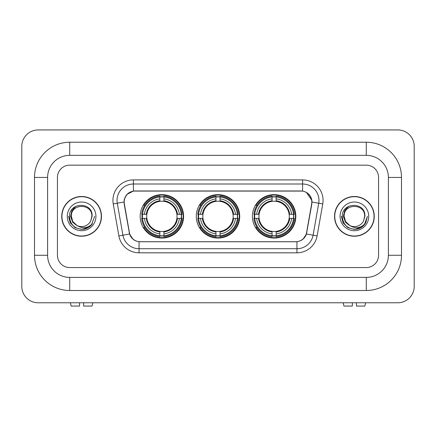 <?xml version="1.0" encoding="UTF-8"?>
<svg xmlns="http://www.w3.org/2000/svg" width="436" height="436" viewBox="0 0 436 436"><rect width="100%" height="100%" fill="white"/><g stroke="black" fill="none" stroke-linecap="round" stroke-linejoin="round"><path stroke-width="0.65" d="M196.293 216.36A21.707 21.707 0 0 0 218 238.072A21.707 21.707 0 0 0 239.707 216.36A21.707 21.707 0 0 0 218 194.652A21.707 21.707 0 0 0 196.293 216.36M252.406 216.36A21.707 21.707 0 0 0 274.113 238.072A21.707 21.707 0 0 0 295.826 216.36A21.707 21.707 0 0 0 274.113 194.652A21.707 21.707 0 0 0 252.406 216.36M140.174 216.36A21.707 21.707 0 0 0 161.887 238.072A21.707 21.707 0 0 0 183.594 216.36A21.707 21.707 0 0 0 161.887 194.652A21.707 21.707 0 0 0 140.174 216.36M124.2 202.026A11.058 11.058 0 0 0 124.369 203.944L129.427 232.617A11.058 11.058 0 0 0 140.316 241.757L295.684 241.757A11.058 11.058 0 0 0 306.573 232.617L311.631 203.944A11.058 11.058 0 0 0 300.742 190.968L135.258 190.968A11.058 11.058 0 0 0 124.2 202.026M142.125 218.409A19.865 19.865 0 0 1 142.125 214.316M254.357 218.409A19.865 19.865 0 0 1 254.357 214.316M198.238 218.409A19.865 19.865 0 0 1 198.238 214.316M61.738 216.36A19.865 19.865 0 0 0 81.603 236.225A19.865 19.865 0 0 0 101.468 216.36A19.865 19.865 0 0 0 81.603 196.494A19.865 19.865 0 0 0 61.738 216.36M334.532 216.36A19.865 19.865 0 0 0 354.397 236.225A19.865 19.865 0 0 0 374.262 216.36A19.865 19.865 0 0 0 354.397 196.494A19.865 19.865 0 0 0 334.532 216.36M124.118 200.386C125.181 195.263 128.277 192.162 133.416 191.088L302.584 191.088C307.712 192.156 310.813 195.257 311.882 200.386L311.838 203.944L306.443 234.012C304.824 238.465 301.658 241.032 296.949 241.708L139.051 241.708C134.353 241.037 131.187 238.476 129.557 234.012L124.162 203.944L124.118 200.386M127.263 194.178L133.416 191.088L133.416 184.003L302.584 184.003A16.383 16.383 0 0 1 318.716 203.231L313.086 235.184A16.383 16.383 0 0 1 296.949 248.722L139.051 248.722A16.383 16.383 0 0 1 122.914 235.184L117.284 203.231A16.383 16.383 0 0 1 133.416 184.003L133.416 179.905L302.584 179.905L302.584 191.088M306.475 192.45L311.882 200.386L312.002 202.048L322.754 203.944L317.119 235.892A20.481 20.481 0 0 1 296.949 252.815L139.051 252.815A20.481 20.481 0 0 1 118.881 235.892L113.246 203.944A20.481 20.481 0 0 1 133.416 179.905M140.109 241.757L139.051 241.708L139.051 252.815M296.949 252.815L296.949 241.708L295.891 241.757M317.119 235.892L306.443 234.012L303.134 239.048M132.936 239.113L129.557 234.012L118.881 235.892M306.781 232.617L306.715 232.966M129.285 232.966L129.22 232.617M113.246 203.944L123.998 202.026M378.562 177.447A12.29 12.29 0 0 0 366.278 165.162L69.722 165.162A12.29 12.29 0 0 0 57.438 177.447L57.438 255.273A12.29 12.29 0 0 0 69.722 267.562L366.278 267.562A12.29 12.29 0 0 0 378.562 255.273L378.562 177.447A12.29 12.29 0 0 0 366.278 165.162L69.722 165.162A12.29 12.29 0 0 0 57.438 177.447L57.438 255.273A12.29 12.29 0 0 0 69.722 267.562L366.278 267.562A12.29 12.29 0 0 0 378.562 255.273L378.562 177.447M101.261 216.36A19.664 19.664 0 0 0 81.603 196.701A19.664 19.664 0 0 0 61.939 216.36A19.664 19.664 0 0 0 81.603 236.023A19.664 19.664 0 0 0 101.261 216.36M94.656 216.36L91.435 224.954L89.603 226.676M77.761 226.033L72.681 222.3L70.578 216.36L71.88 210.583L75.924 206.266M76.867 225.439L72.736 221.483L71.362 216.36C70.736 203.154 92.47 203.154 91.843 216.36L90.721 221.019L92.089 216.36C93.102 201.574 69.019 201.939 69.466 216.36C70.283 225.074 75.085 229.358 83.87 229.216C87.451 228.529 90.285 226.704 92.378 223.733C87.652 228.273 82.529 228.867 77.009 225.51L72.736 221.483L71.362 216.36C70.736 203.154 92.47 203.154 91.843 216.36L90.721 221.019A10.241 10.241 0 0 1 77.009 225.51L72.736 221.483L71.362 216.36C70.736 203.154 92.47 203.154 91.843 216.36L90.721 221.019M77.009 225.51C73.428 223.537 71.542 220.485 71.362 216.36C70.736 203.154 92.47 203.154 91.843 216.36M67.264 216.36A14.334 14.334 0 0 0 81.603 230.699A14.334 14.334 0 0 0 95.936 216.36A14.334 14.334 0 0 0 81.603 202.026A14.334 14.334 0 0 0 67.264 216.36M92.378 223.733L88.71 227.314M88.622 227.369L83.87 229.216L88.65 227.352L83.87 229.216L88.65 227.352L81.603 229.418L75.074 227.668L70.294 222.889L68.545 216.36M79.554 302.786L79.554 306.067L71.15 306.067L70.37 302.786L71.15 306.067M92.051 306.067L92.83 302.786L92.051 306.067L83.652 306.067L83.652 302.786M374.061 216.36A19.664 19.664 0 0 0 354.397 196.701A19.664 19.664 0 0 0 334.739 216.36A19.664 19.664 0 0 0 354.397 236.023A19.664 19.664 0 0 0 374.061 216.36M361.428 227.363L356.73 229.205L361.428 227.363L356.73 229.205L361.428 227.363L354.397 229.418L347.868 227.668L343.094 222.889L341.344 216.36L343.094 222.889L347.868 227.668L354.397 229.418L360.926 227.668L365.706 222.889L367.455 216.36L364.229 224.954L362.398 226.676M350.555 226.033L345.476 222.3L343.372 216.36L344.68 210.583L348.724 206.266M349.803 225.51C346.222 223.537 344.342 220.485 344.157 216.36C343.53 203.154 365.264 203.154 364.638 216.36L363.515 221.019A10.241 10.241 0 0 1 349.803 225.51L345.53 221.483L344.157 216.36L345.53 221.483L349.661 225.439L345.53 221.483L344.157 216.36C343.53 203.154 365.264 203.154 364.638 216.36L363.515 221.019L364.883 216.36C365.902 201.574 341.813 201.939 342.26 216.36C343.078 225.074 347.879 229.358 356.664 229.216C360.245 228.529 363.079 226.704 365.172 223.733C360.447 228.273 355.324 228.867 349.803 225.51L349.759 225.494M364.638 216.36C365.264 203.154 343.53 203.154 344.157 216.36C343.53 203.154 365.264 203.154 364.638 216.36L363.515 221.019M340.064 216.36A14.334 14.334 0 0 0 354.397 230.699A14.334 14.334 0 0 0 368.736 216.36A14.334 14.334 0 0 0 354.397 202.026A14.334 14.334 0 0 0 340.064 216.36M365.172 223.733L361.509 227.314M367.455 216.36L365.706 222.889L360.926 227.668L354.397 229.418L347.868 227.668L343.094 222.889L341.344 216.36L343.094 222.889L347.868 227.668L354.397 229.418L360.926 227.668L365.706 222.889L367.455 216.36L365.706 222.889L360.926 227.668L354.397 229.418L347.868 227.668L343.094 222.889L341.344 216.36M365.145 223.777L361.515 227.309L365.145 223.777M163.931 235.751L163.931 236.574A20.318 20.318 0 0 0 182.095 218.409L181.272 218.409A19.495 19.495 0 0 1 163.931 235.751L163.931 233.854A17.614 17.614 0 0 0 179.376 218.409L176.902 218.409A15.156 15.156 0 0 0 163.931 201.345L163.931 196.974A19.495 19.495 0 0 1 181.272 214.316L182.095 214.316A20.318 20.318 0 0 0 163.931 196.151L163.931 196.974M142.496 218.409L141.673 218.409A20.318 20.318 0 0 0 159.838 236.574L159.838 235.751A19.495 19.495 0 0 1 142.496 218.409L144.392 218.409A17.614 17.614 0 0 0 159.838 233.854L159.838 231.38A15.156 15.156 0 0 0 176.902 218.409L177.507 218.409A15.756 15.756 0 0 1 163.931 231.985L163.931 233.854M159.838 196.974L159.838 196.151A20.318 20.318 0 0 0 141.673 214.316L142.496 214.316A19.495 19.495 0 0 1 159.838 196.974L159.838 198.87A17.614 17.614 0 0 0 144.392 214.316L146.867 214.316A15.156 15.156 0 0 0 159.838 231.38L159.838 231.985A15.756 15.756 0 0 1 146.262 218.409L144.392 218.409M142.534 218.409A19.457 19.457 0 0 1 142.534 214.316M163.931 197.012A19.457 19.457 0 0 0 159.838 197.012M181.234 214.316A19.457 19.457 0 0 1 181.234 218.409M181.272 214.316L179.376 214.316A17.614 17.614 0 0 0 163.931 198.87M179.376 218.409L181.272 218.409M159.838 233.854L159.838 235.751M176.902 214.316L179.376 214.316M163.931 231.402L163.931 231.985M159.838 231.38A15.156 15.156 0 0 1 146.867 218.409L146.262 218.409M163.931 235.707A19.457 19.457 0 0 1 159.838 235.707M144.392 214.316L142.496 214.316M159.838 201.318L159.838 198.87M163.931 201.345A15.156 15.156 0 0 0 146.867 214.316L146.262 214.316A15.756 15.756 0 0 1 159.838 200.74M163.931 201.318L163.931 200.74A15.756 15.756 0 0 1 177.507 214.316M144.839 205.302L143.684 205.302A21.299 21.299 0 0 1 183.185 216.36A21.299 21.299 0 0 1 143.684 227.423L144.839 227.423M220.049 235.751L220.049 236.574A20.318 20.318 0 0 0 238.214 218.409L237.391 218.409A19.495 19.495 0 0 1 220.049 235.751L220.049 233.854A17.614 17.614 0 0 0 235.495 218.409L233.015 218.409A15.156 15.156 0 0 0 220.049 201.345L220.049 196.974A19.495 19.495 0 0 1 237.391 214.316L238.214 214.316A20.318 20.318 0 0 0 220.049 196.151L220.049 196.974M198.609 218.409L197.786 218.409A20.318 20.318 0 0 0 215.951 236.574L215.951 235.751A19.495 19.495 0 0 1 198.609 218.409L200.506 218.409A17.614 17.614 0 0 0 215.951 233.854L215.951 231.38A15.156 15.156 0 0 0 233.015 218.409L233.62 218.409A15.756 15.756 0 0 1 220.049 231.985L220.049 233.854M215.951 196.974L215.951 196.151A20.318 20.318 0 0 0 197.786 214.316L198.609 214.316A19.495 19.495 0 0 1 215.951 196.974L215.951 198.87A17.614 17.614 0 0 0 200.506 214.316L202.985 214.316A15.156 15.156 0 0 0 215.951 231.38L215.951 231.985A15.756 15.756 0 0 1 202.38 218.409L200.506 218.409M198.653 218.409A19.457 19.457 0 0 1 198.653 214.316M220.049 197.012A19.457 19.457 0 0 0 215.951 197.012M237.348 214.316A19.457 19.457 0 0 1 237.348 218.409M237.391 214.316L235.495 214.316A17.614 17.614 0 0 0 220.049 198.87M235.495 218.409L237.391 218.409M215.951 233.854L215.951 235.751M233.015 214.316L235.495 214.316M220.049 231.402L220.049 231.985M215.951 231.38A15.156 15.156 0 0 1 202.985 218.409L202.38 218.409M220.049 235.707A19.457 19.457 0 0 1 215.951 235.707M200.506 214.316L198.609 214.316M215.951 201.318L215.951 198.87M220.049 201.345A15.156 15.156 0 0 0 202.985 214.316L202.38 214.316A15.756 15.756 0 0 1 215.951 200.74M220.049 201.318L220.049 200.74A15.756 15.756 0 0 1 233.62 214.316M200.958 205.302L199.797 205.302A21.299 21.299 0 0 1 239.299 216.36A21.299 21.299 0 0 1 199.797 227.423L200.958 227.423M276.162 235.751L276.162 236.574A20.318 20.318 0 0 0 294.327 218.409L293.504 218.409A19.495 19.495 0 0 1 276.162 235.751L276.162 233.854A17.614 17.614 0 0 0 291.608 218.409L289.133 218.409A15.156 15.156 0 0 0 276.162 201.345L276.162 196.974A19.495 19.495 0 0 1 293.504 214.316L294.327 214.316A20.318 20.318 0 0 0 276.162 196.151L276.162 196.974M254.728 218.409L253.905 218.409A20.318 20.318 0 0 0 272.069 236.574L272.069 235.751A19.495 19.495 0 0 1 254.728 218.409L256.624 218.409A17.614 17.614 0 0 0 272.069 233.854L272.069 231.38A15.156 15.156 0 0 0 289.133 218.409L289.738 218.409A15.756 15.756 0 0 1 276.162 231.985L276.162 233.854M272.069 196.974L272.069 196.151A20.318 20.318 0 0 0 253.905 214.316L254.728 214.316A19.495 19.495 0 0 1 272.069 196.974L272.069 198.87A17.614 17.614 0 0 0 256.624 214.316L259.098 214.316A15.156 15.156 0 0 0 272.069 231.38L272.069 231.985A15.756 15.756 0 0 1 258.494 218.409L256.624 218.409M254.766 218.409A19.457 19.457 0 0 1 254.766 214.316M276.162 197.012A19.457 19.457 0 0 0 272.069 197.012M293.466 214.316A19.457 19.457 0 0 1 293.466 218.409M293.504 214.316L291.608 214.316A17.614 17.614 0 0 0 276.162 198.87M291.608 218.409L293.504 218.409M272.069 233.854L272.069 235.751M289.133 214.316L291.608 214.316M276.162 231.402L276.162 231.985M272.069 231.38A15.156 15.156 0 0 1 259.098 218.409L258.494 218.409M276.162 235.707A19.457 19.457 0 0 1 272.069 235.707M256.624 214.316L254.728 214.316M272.069 201.318L272.069 198.87M276.162 201.345A15.156 15.156 0 0 0 259.098 214.316L258.494 214.316A15.756 15.756 0 0 1 272.069 200.74M276.162 201.318L276.162 200.74A15.756 15.756 0 0 1 289.738 214.316M257.071 205.302L255.91 205.302A21.299 21.299 0 0 1 295.417 216.36A21.299 21.299 0 0 1 255.91 227.423L257.071 227.423M352.348 302.786L352.348 306.067L343.95 306.067L343.17 302.786L343.95 306.067M364.85 306.067L365.63 302.786L364.85 306.067L356.446 306.067L356.446 302.786M366.278 142.223A35.223 35.223 0 0 1 401.502 177.447A35.223 35.223 0 0 0 366.278 142.223L69.722 142.223A35.223 35.223 0 0 0 34.498 177.447A35.223 35.223 0 0 1 69.722 142.223L69.722 155.33L366.278 155.33L69.722 155.33A22.116 22.116 0 0 0 47.606 177.447L47.606 255.273A22.116 22.116 0 0 0 69.722 277.394L366.278 277.394L69.722 277.394L69.722 290.501L366.278 290.501A35.223 35.223 0 0 0 401.502 255.273L401.502 177.447L388.394 177.447A22.116 22.116 0 0 0 366.278 155.33L366.278 142.223M401.502 255.273L388.394 255.273L388.394 177.447L388.394 255.273A22.116 22.116 0 0 1 366.278 277.394L366.278 290.501M414.2 146.322A16.383 16.383 0 0 0 397.817 129.933L38.183 129.933A16.383 16.383 0 0 0 21.8 146.322L21.8 286.403A16.383 16.383 0 0 0 38.183 302.786L397.817 302.786A16.383 16.383 0 0 0 414.2 286.403L414.2 146.322M34.498 255.273L47.606 255.273L47.606 177.447L34.498 177.447L34.498 255.273A35.223 35.223 0 0 0 69.722 290.501M302.584 179.905A20.481 20.481 0 0 1 322.754 203.944M117.284 203.231A16.383 16.383 0 0 1 117.033 200.386M163.931 231.38A15.156 15.156 0 0 0 176.902 218.409M159.838 235.892A19.642 19.642 0 0 0 163.931 235.892M181.414 218.409A19.642 19.642 0 0 0 181.414 214.316M163.931 196.827A19.642 19.642 0 0 0 159.838 196.827M220.049 231.38A15.156 15.156 0 0 0 233.015 218.409M215.951 235.892A19.642 19.642 0 0 0 220.049 235.892M237.533 218.409A19.642 19.642 0 0 0 237.533 214.316M220.049 196.827A19.642 19.642 0 0 0 215.951 196.827M276.162 231.38A15.156 15.156 0 0 0 289.133 218.409M272.069 235.892A19.642 19.642 0 0 0 276.162 235.892M293.646 218.409A19.642 19.642 0 0 0 293.646 214.316M276.162 196.827A19.642 19.642 0 0 0 272.069 196.827"/></g></svg>
